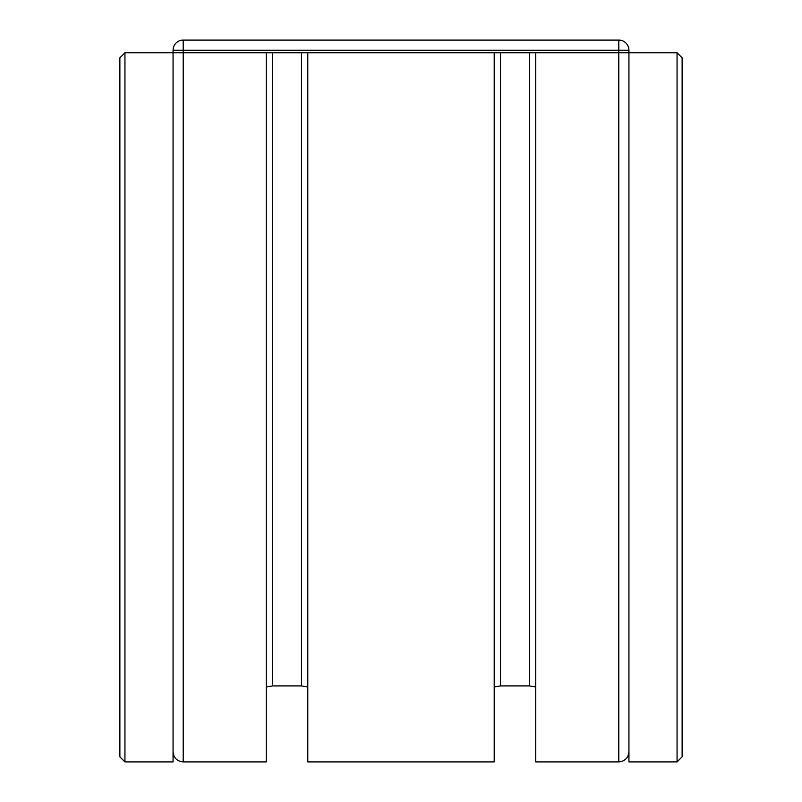 <?xml version="1.0" encoding="UTF-8"?>
<svg xmlns="http://www.w3.org/2000/svg" width="802" height="802" viewBox="0 0 802 802"><rect width="100%" height="100%" fill="white"/><g stroke="black" fill="none" stroke-linecap="round" stroke-linejoin="round"><path stroke-width="1.2" d="M677.058 761.9L682.121 756.837L682.121 57.824L677.058 52.762L677.058 761.9L628.938 761.9L628.938 52.762L535.736 52.762L535.736 761.9L618.803 761.9C624.948 761.288 628.327 757.91 628.938 751.765C628.327 757.91 624.948 761.288 618.803 761.9L535.736 761.9M677.058 52.762L628.938 52.762L628.938 50.235A10.135 10.135 0 0 0 618.803 40.1L183.197 40.1A10.135 10.135 0 0 0 173.062 50.235L173.062 52.762L183.197 52.762L173.062 52.762L173.062 761.9L124.942 761.9L124.942 52.762L173.062 52.762M124.942 52.762L119.879 57.824L119.879 756.837L124.942 761.9M529.4 685.921L535.736 686.933L529.4 685.921L500.528 685.921L529.4 685.921L529.4 52.762M494.202 686.933L500.528 685.921L494.202 686.933M494.202 761.9L307.798 761.9L307.798 52.762L494.202 52.762L494.202 761.9L307.798 761.9M301.472 685.921L307.798 686.933L301.472 685.921L272.6 685.921L301.472 685.921L301.472 52.762M266.264 686.933L272.6 685.921L266.264 686.933M173.062 50.235L183.197 50.235L183.197 52.762L266.264 52.762L266.264 761.9L183.197 761.9C177.052 761.288 173.673 757.91 173.062 751.765C173.673 757.91 177.052 761.288 183.197 761.9L183.197 52.762L628.938 52.762M266.264 761.9L183.197 761.9M618.803 761.9L618.803 50.235L628.938 50.235M500.528 685.921L500.528 52.762M272.6 685.921L272.6 52.762M618.803 40.1L618.803 50.235L183.197 50.235L183.197 40.1"/></g></svg>
